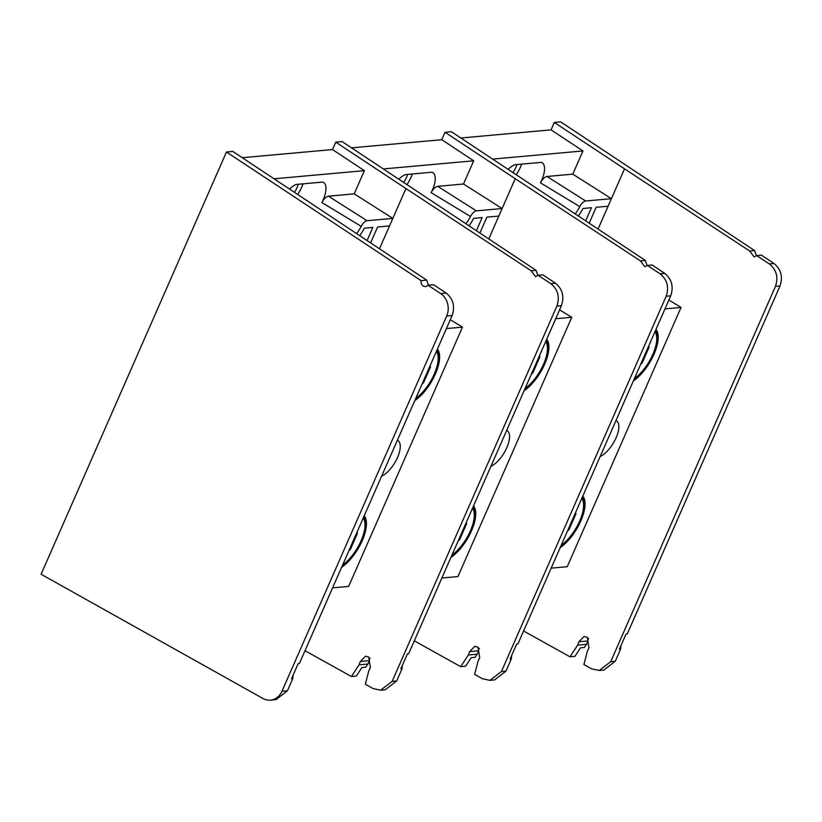 <?xml version="1.0" encoding="UTF-8"?>
<svg xmlns="http://www.w3.org/2000/svg" width="822" height="822" viewBox="0 0 822 822"><rect width="100%" height="100%" fill="white"/><g stroke="black" fill="none" stroke-linecap="round" stroke-linejoin="round"><path stroke-width="1.23" d="M446.408 328.584L462.467 327.135L450.302 319.717M332.591 587.864L348.651 586.415L462.467 327.135M364.218 515.826A32.366 13.799 -58.6 0 1 362.204 540.732A32.366 13.799 -58.6 0 1 341.613 567.303M437.376 349.145A32.366 13.799 -58.6 0 1 435.362 374.051A32.366 13.799 -58.6 0 1 414.781 400.622M381.613 476.185A21.023 8.96 121.4 0 0 397.262 458.06A21.023 8.96 121.4 0 0 397.858 440.51A21.023 8.96 121.4 0 0 397.386 440.263M415.696 398.536A31.534 13.44 121.4 0 0 418.131 396.533M437.314 365.06A31.534 13.44 121.4 0 0 436.872 350.295M342.538 565.207A31.534 13.44 121.4 0 0 344.963 563.214M364.146 531.742A31.534 13.44 121.4 0 0 363.714 516.976M415.768 398.393A30.095 12.833 121.4 0 0 438.044 355.998A30.095 12.833 121.4 0 0 436.4 351.384M422.118 383.915L423.505 382.857L430.584 366.735L430.05 365.852M429.855 366.293L430.584 366.735M422.775 382.415L423.505 382.857M342.599 565.074A30.095 12.833 121.4 0 0 364.876 522.679A30.095 12.833 121.4 0 0 363.232 518.055M348.949 550.596L350.336 549.538L357.416 533.416L356.882 532.533M356.686 532.975L357.416 533.416M349.607 549.096L350.336 549.538M379.517 248.727L389.525 225.927L377.575 227.006L370.63 242.819M367.136 240.497L372.869 227.427L364.393 228.197A30.938 13.193 -58.6 0 1 359.779 235.595M561.426 305.681L556.884 306.092C559.936 296.927 557.902 289.447 550.781 283.652L538.04 275.278L542.869 274.846L555.467 283.23C562.505 289.025 564.488 296.516 561.426 305.681L408.668 653.675L407.455 653.788L400.828 668.892L402.04 668.779L396.687 680.955L385.241 689.792L380.637 690.203L392.145 681.366L396.687 680.955M305.013 650.695L351.405 676.506L359.05 664.854L360.355 661.474L365.461 656.223L368.688 656.994L370.414 667.567L368.821 670.762L365.328 684.253L373.044 688.538L380.637 690.203M537.876 275.462L536.016 270.294L342.096 141.579L335.746 142.155L332.489 149.563L242.285 157.701M389.525 225.927L392.834 218.385L367.054 220.707A7.049 3.011 121.4 0 0 361.197 226.348L321.844 202.52A21.495 9.165 121.4 0 0 323.436 182.392A21.495 9.165 121.4 0 0 322.717 182.063L296.146 184.457A21.495 9.165 121.4 0 0 289.611 188.968M321.844 202.52A7.932 3.38 -58.6 0 1 328.43 196.181L367.054 220.707M335.746 142.155L405.934 188.546L392.834 218.385L354.21 193.858L328.43 196.181M354.21 193.858L364.393 170.647L274.188 178.785M364.393 170.647L332.489 149.563M361.197 226.348A22.379 9.535 -58.6 0 1 356.697 233.54M538.04 275.278L535.523 276.624L531.104 270.736L405.934 188.546M556.884 306.092L392.145 681.366M402.328 665.45L402.04 668.779M360.355 661.474L369.16 660.683A8.405 7.254 -95.2 0 1 367.855 664.053L365.8 667.187L361.906 667.536L356.327 676.064L351.405 676.506M536.016 270.294L531.104 270.736M297.739 194.341A21.023 8.96 121.4 0 0 303.02 183.83M294.44 192.163A11.816 5.035 121.4 0 0 298.263 184.262M369.16 660.683A6.73 5.805 84.8 0 1 370.085 658.155M452.131 315.535L446.685 316.018A16.82 14.508 -95.2 0 0 440.654 293.577L427.985 285.203L433.574 284.7L446.171 293.074C453.21 298.879 455.203 306.37 452.131 315.535L299.372 663.529L298.16 663.642L291.533 678.746L292.745 678.633L287.402 690.799L275.956 699.635L270.479 700.128A16.82 14.508 -95.2 0 0 281.956 691.292L287.402 690.799M427.985 285.203A4.706 4.059 -95.2 0 1 425.477 286.539A4.706 4.059 -95.2 0 1 421.1 280.651L226.461 152.008L232.811 151.433L426.731 280.148L428.385 285.162M293.043 675.304L292.745 678.633M226.461 152.008L41.1 574.259L262.917 698.464A16.82 14.508 -95.2 0 0 270.479 700.128M446.685 316.018L281.956 691.292M421.1 280.651L426.731 280.148M488.802 238.873L498.81 216.073L486.871 217.152L479.925 232.965M476.431 230.643L482.165 217.573L473.678 218.344A30.938 13.193 -58.6 0 1 469.074 225.752M670.721 295.828L666.169 296.239C669.231 287.073 667.197 279.593 660.066 273.798L647.325 265.434L652.154 264.992L664.751 273.377C671.79 279.182 673.783 286.662 670.721 295.828L517.952 643.821L516.74 643.934L510.113 659.038L511.325 658.925L505.982 671.112L494.536 679.938L489.922 680.349L501.441 671.512L505.982 671.112M414.298 640.841L460.69 666.652L468.345 655L469.639 651.62L474.756 646.369L477.972 647.14L479.699 657.713L478.116 660.919L474.623 674.4L482.329 678.684L489.922 680.349M647.161 265.609L645.311 260.44L451.391 131.726L445.041 132.301L441.784 139.709L351.58 147.847M498.81 216.073L502.129 208.531L476.349 210.853A7.049 3.011 121.4 0 0 470.492 216.494L431.139 192.667A21.495 9.165 121.4 0 0 432.732 172.538A21.495 9.165 121.4 0 0 432.002 172.209L405.441 174.603A21.495 9.165 121.4 0 0 398.896 179.124M431.139 192.667A7.932 3.38 -58.6 0 1 437.725 186.327L476.349 210.853M445.041 132.301L515.219 178.693L502.129 208.531L463.505 184.005L437.725 186.327M463.505 184.005L473.688 160.804L383.484 168.931M473.688 160.804L441.784 139.709M470.492 216.494A22.379 9.535 -58.6 0 1 465.982 223.697M647.325 265.434L644.808 266.77L640.4 260.882L515.219 178.693M666.169 296.239L501.441 671.512M511.623 655.607L511.325 658.925M469.639 651.62L478.445 650.829A8.405 7.254 -95.2 0 1 477.15 654.199L475.095 657.333L471.191 657.682L465.622 666.21L460.69 666.652M645.311 260.44L640.4 260.882M407.024 184.488A21.023 8.96 121.4 0 0 412.315 173.987M403.725 182.309A11.816 5.035 121.4 0 0 407.548 174.408M478.445 650.829A6.73 5.805 84.8 0 1 479.38 648.301M598.097 229.019L608.105 206.219L596.156 207.298L589.21 223.122M585.716 220.789L591.45 207.719L582.973 208.49A30.938 13.193 -58.6 0 1 578.359 215.898M780.006 285.974L775.465 286.385C778.516 277.22 776.482 269.739 769.361 263.944L756.62 255.58L761.449 255.139L774.047 263.523C781.085 269.328 783.068 276.808 780.006 285.974L627.248 633.978L626.035 634.081L619.408 649.185L620.62 649.082L615.267 661.258L603.831 670.084L599.217 670.495L610.725 661.669L615.267 661.258M523.593 630.988L569.985 656.799L577.63 645.147L578.935 641.766L584.041 636.516L587.268 637.286L588.994 647.859L587.401 651.065L583.908 664.546L591.624 668.841L599.217 670.495M756.456 255.755L754.606 250.587L560.676 121.872L554.326 122.447L551.069 129.866L460.865 137.993M608.105 206.219L611.414 198.677L585.634 201A7.049 3.011 121.4 0 0 579.777 206.641L540.424 182.823A21.495 9.165 121.4 0 0 542.017 162.684A21.495 9.165 121.4 0 0 541.297 162.355L514.726 164.749A21.495 9.165 121.4 0 0 508.191 169.27M540.424 182.823A7.932 3.38 -58.6 0 1 547.01 176.473L585.634 201M554.326 122.447L624.514 168.839L611.414 198.677L572.79 174.151L547.01 176.473M572.79 174.151L582.973 150.95L492.768 159.078M582.973 150.95L551.069 129.866M579.777 206.641A22.379 9.535 -58.6 0 1 575.277 213.843M756.62 255.58L754.103 256.916L749.685 251.029L624.514 168.839M775.465 286.385L610.725 661.669M620.908 645.753L620.62 649.082M578.935 641.766L587.74 640.975A8.405 7.254 -95.2 0 1 586.435 644.356L584.38 647.479L580.486 647.839L574.907 656.357L569.985 656.799M754.606 250.587L749.685 251.029M516.319 174.644A21.023 8.96 121.4 0 0 521.61 164.133M513.02 172.456A11.816 5.035 121.4 0 0 516.843 164.564M587.74 640.975A6.73 5.805 84.8 0 1 588.665 638.447M555.693 318.731L571.763 317.282L559.587 309.863M441.876 578.01L457.946 576.561L571.763 317.282M473.503 505.972A32.366 13.799 -58.6 0 1 471.489 530.878A32.366 13.799 -58.6 0 1 450.908 557.45M546.671 339.291A32.366 13.799 -58.6 0 1 544.657 364.197A32.366 13.799 -58.6 0 1 524.076 390.779M490.898 466.341A21.023 8.96 121.4 0 0 506.558 448.206A21.023 8.96 121.4 0 0 507.153 430.656A21.023 8.96 121.4 0 0 506.671 430.409M524.991 388.683A31.534 13.44 121.4 0 0 527.416 386.689M546.599 355.207A31.534 13.44 121.4 0 0 546.168 340.442M451.823 555.364A31.534 13.44 121.4 0 0 454.247 553.36M473.441 521.888A31.534 13.44 121.4 0 0 472.999 507.123M525.053 388.539A30.095 12.833 121.4 0 0 547.329 346.144A30.095 12.833 121.4 0 0 545.685 341.531M531.402 374.072L532.79 373.013L539.869 356.882L539.335 355.998M539.14 356.44L539.869 356.882M532.07 372.561L532.79 373.013M451.884 555.22A30.095 12.833 121.4 0 0 474.16 512.825A30.095 12.833 121.4 0 0 472.527 508.212M458.234 540.742L459.632 539.684L466.701 523.563L466.166 522.679M465.982 523.121L466.701 523.563M458.902 539.242L459.632 539.684M664.988 308.887L681.048 307.438L668.882 300.02M551.172 568.156L567.231 566.707L681.048 307.438M582.798 496.118A32.366 13.799 -58.6 0 1 580.784 521.025A32.366 13.799 -58.6 0 1 560.193 547.596M655.956 329.437A32.366 13.799 -58.6 0 1 653.942 354.344A32.366 13.799 -58.6 0 1 633.361 380.925M600.194 456.487A21.023 8.96 121.4 0 0 615.842 438.352A21.023 8.96 121.4 0 0 616.438 420.802A21.023 8.96 121.4 0 0 615.966 420.556M634.286 378.829A31.534 13.44 121.4 0 0 636.711 376.836M655.894 345.353A31.534 13.44 121.4 0 0 655.453 330.588M561.118 545.51A31.534 13.44 121.4 0 0 563.543 543.517M582.726 512.034A31.534 13.44 121.4 0 0 582.295 497.269M634.348 378.685A30.095 12.833 121.4 0 0 656.624 336.29A30.095 12.833 121.4 0 0 654.98 331.677M640.698 364.218L642.085 363.16L649.164 347.038L648.63 346.144M648.435 346.586L649.164 347.038M641.355 362.718L642.085 363.16M561.179 545.366A30.095 12.833 121.4 0 0 583.456 502.972A30.095 12.833 121.4 0 0 581.812 498.358M567.529 530.889L568.916 529.841L575.996 513.709L575.462 512.825M575.266 513.267L575.996 513.709M568.187 529.389L568.916 529.841M550.781 283.652L555.467 283.23M367.855 664.053L359.05 664.854M440.654 293.577L446.171 293.074M660.066 273.798L664.751 273.377M477.15 654.199L468.345 655M769.361 263.944L774.047 263.523M586.435 644.356L577.63 645.147"/></g></svg>
